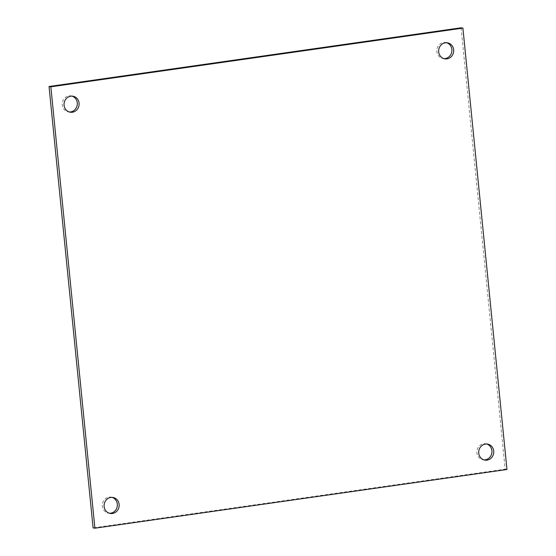 <?xml version="1.0" encoding="UTF-8"?>
<svg xmlns="http://www.w3.org/2000/svg" width="556" height="556" viewBox="0 0 556 556"><rect width="100%" height="100%" fill="white"/><g stroke="black" fill="none" stroke-linecap="round" stroke-linejoin="round"><path stroke-width="0.42" stroke-dasharray="2.78 2.08" d="M112.103 497.377A8.111 7.52 99.8 0 0 111.214 497.161A8.111 7.52 99.8 0 0 102.422 503.875A8.111 7.52 99.8 0 0 108.441 513.146A8.111 7.52 99.8 0 0 109.351 513.244M486.702 444.015A8.111 7.52 99.8 0 0 485.805 443.799A8.111 7.52 99.8 0 0 477.013 450.506A8.111 7.52 99.8 0 0 483.039 459.784A8.111 7.52 99.8 0 0 483.949 459.882M446.649 42.756A8.111 7.52 99.8 0 0 445.759 42.541A8.111 7.52 99.8 0 0 436.967 49.248A8.111 7.52 99.8 0 0 442.986 58.526A8.111 7.52 99.8 0 0 443.897 58.623M72.051 96.118A8.111 7.52 99.8 0 0 71.161 95.903A8.111 7.52 99.8 0 0 62.369 102.61A8.111 7.52 99.8 0 0 68.388 111.888A8.111 7.52 99.8 0 0 69.298 111.985M461.098 27.8L505.154 469.188L93.095 527.887M505.154 469.188L506.961 469.5M108.441 513.146L110.241 513.459M111.214 497.161L113.014 497.474M483.039 459.784L484.839 460.097M485.805 443.799L487.612 444.112M442.986 58.526L444.786 58.839M445.759 42.541L447.559 42.854M68.388 111.888L70.195 112.201M71.161 95.903L72.961 96.216"/><path stroke-width="0.83" d="M112.43 513.494A8.111 7.52 -80.2 0 1 110.241 513.459A8.111 7.52 -80.2 0 1 104.222 504.188A8.111 7.52 -80.2 0 1 113.014 497.474A8.111 7.52 -80.2 0 1 119.158 505.578A8.111 7.52 -80.2 0 1 112.43 513.494M109.351 513.244A8.111 7.52 99.8 0 0 110.623 513.181A8.111 7.52 99.8 0 0 117.323 505.758A8.111 7.52 99.8 0 0 112.103 497.377M487.028 460.132A8.111 7.52 -80.2 0 1 484.839 460.097A8.111 7.52 -80.2 0 1 478.82 450.819A8.111 7.52 -80.2 0 1 487.612 444.112A8.111 7.52 -80.2 0 1 493.756 452.216A8.111 7.52 -80.2 0 1 487.028 460.132M483.949 459.882A8.111 7.52 99.8 0 0 485.221 459.819A8.111 7.52 99.8 0 0 491.921 452.396A8.111 7.52 99.8 0 0 486.702 444.015M446.975 58.866A8.111 7.52 -80.2 0 1 444.786 58.839A8.111 7.52 -80.2 0 1 438.767 49.56A8.111 7.52 -80.2 0 1 447.559 42.854A8.111 7.52 -80.2 0 1 453.703 50.95A8.111 7.52 -80.2 0 1 446.975 58.866M443.897 58.623A8.111 7.52 99.8 0 0 445.168 58.554A8.111 7.52 99.8 0 0 451.868 51.131A8.111 7.52 99.8 0 0 446.649 42.756M72.377 112.236A8.111 7.52 -80.2 0 1 70.195 112.201A8.111 7.52 -80.2 0 1 64.169 102.923A8.111 7.52 -80.2 0 1 72.961 96.216A8.111 7.52 -80.2 0 1 79.105 104.319A8.111 7.52 -80.2 0 1 72.377 112.236M69.298 111.985A8.111 7.52 99.8 0 0 70.577 111.923A8.111 7.52 99.8 0 0 77.27 104.5A8.111 7.52 99.8 0 0 72.051 96.118M506.961 469.5L94.902 528.2L50.846 86.812L462.905 28.113L506.961 469.5M50.846 86.812L49.039 86.5L93.095 527.887L94.902 528.2M49.039 86.5L461.098 27.8L462.905 28.113"/></g></svg>
